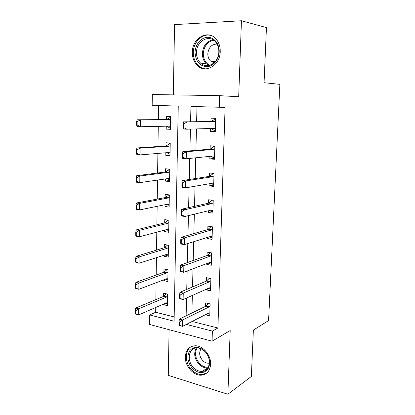 <?xml version="1.0" encoding="UTF-8"?>
<svg xmlns="http://www.w3.org/2000/svg" width="415" height="415" viewBox="0 0 415 415"><rect width="100%" height="100%" fill="white"/><g stroke="black" fill="none" stroke-linecap="round" stroke-linejoin="round"><path stroke-width="0.62" d="M192.316 52.306C192.295 57.778 193.981 62.193 197.379 65.554C205.441 73.984 220.235 65.316 220.241 51.533C220.313 46.454 218.871 42.231 215.919 38.865C207.661 29.091 192.057 38.419 192.316 52.306M185.318 356.853C184.846 365.999 193.556 376.006 201.493 375.176C207.028 374.418 210.073 370.771 210.628 364.235C211.136 355.39 203.054 345.674 195.444 345.768C189.256 346.126 185.884 349.824 185.318 356.853M192.119 321.469L217.911 327.99L212.376 331.092L212.065 341.192L149.54 324.452L149.654 314.949L174.087 321.236L178.258 106.069L152.175 105.322L152.305 94.527L219.665 95.663L219.307 107.241L190.942 106.432L190.589 121.782M169.097 329.686L168.277 375.362L227.887 394.25L251.355 376.467L253.363 330.091L268.588 320.556L279.86 84.359L264.065 82.715L266.451 27.582L241.447 20.75L174.565 24.615L173.304 94.879M155.755 307.479L155.687 312.262L149.654 314.949M158.546 105.503L158.348 119.65M158.255 126.362L157.975 146.531M157.882 153.431L157.612 173.013M157.513 180.079L157.249 199.091M157.15 206.328L156.896 224.785M156.792 232.187L156.543 250.1M156.439 257.658L156.201 275.041M156.092 282.75L155.864 299.62M155.687 312.262L174.17 316.93M163.391 304.154L163.386 304.662L167.416 305.637L167.619 294.116L163.567 293.182L163.515 296.429M163.785 279.84L163.769 280.659L167.831 281.541L168.034 269.849L163.956 269.013L163.904 272.261M164.179 255.168L164.164 256.309L168.257 257.093L168.459 245.229L164.35 244.497L164.299 247.739M164.584 230.133L164.558 231.606L168.687 232.286L168.895 220.251L164.75 219.623L164.698 222.86M164.994 204.725L164.963 206.546L169.123 207.111L169.33 194.9L165.16 194.381L165.108 197.613M165.409 178.938L165.372 181.111L169.564 181.568L169.776 169.175L165.569 168.77L165.518 171.997M165.829 152.767L165.787 155.298L170.01 155.646L170.228 143.061L165.99 142.77L165.938 145.997M166.254 126.191L166.208 129.101L170.466 129.33L170.684 116.558L166.41 116.387L166.363 119.603M217.911 327.99L225.096 107.392L219.307 107.241M196.995 106.603L196.622 121.709M196.445 128.915L195.916 150.37M195.735 157.804L195.221 178.564M195.029 186.231L194.536 206.312M194.339 214.197L193.862 233.614M193.665 241.712L193.198 260.496M192.996 268.796L192.55 286.952M192.337 295.449L191.906 313.003M205.352 314.736L209.757 315.908L210.115 303.894L205.69 302.877L205.591 306.327M206.079 289.343L206.068 289.82L210.509 290.785L210.877 278.589L206.416 277.682L206.317 281.121M206.82 263.561L206.794 264.428L211.276 265.278L211.645 252.901L207.147 252.102L207.049 255.531M207.573 237.38L207.536 238.646L212.049 239.388L212.428 226.818L207.894 226.134L207.796 229.552M208.335 210.789L208.288 212.47L212.843 213.097L213.227 200.331L208.652 199.765L208.553 203.174M209.108 183.788L209.051 185.894L213.642 186.397L214.031 173.434L209.419 172.988L209.321 176.385M209.897 156.356L209.824 158.898L214.456 159.277L214.851 146.111L210.198 145.795L210.104 149.182M210.696 128.484L210.613 131.482L215.286 131.731L215.686 118.358L210.991 118.171L210.898 121.543M219.665 95.663L238.687 96.747L241.447 20.75M227.887 394.25L230.201 330.542L212.065 341.192M186.366 324.4L212.376 331.092M190.423 129.091L189.925 150.868M189.748 158.421L189.266 179.482M189.09 187.264L188.618 207.635M188.436 215.634L187.985 235.331M187.793 243.543L187.357 262.586M187.165 271L186.745 289.411M186.543 298.027L186.138 315.815M209.02 312.967L205.347 314.84M166.41 293.836L163.494 296.44L135.679 308.039L138.688 308.802L138.636 314.918L166.342 302.872L167.463 302.888L163.386 304.662M170.472 128.982L166.208 129.101M170.026 154.919L165.787 155.298M169.579 180.478L165.372 181.111M169.144 205.669L164.963 206.546M168.718 230.496L164.558 231.606M168.293 254.971L164.164 256.309M167.878 279.098L163.769 280.659M210.4 287.891L206.068 289.82M211.354 262.69L206.794 264.428M212.117 237.204L207.536 238.646M212.895 211.334L208.288 212.47M213.684 185.064L209.051 185.894M214.482 158.39L209.824 158.898M215.297 131.306L210.613 131.482M179.591 322.03L179.041 321.884L178.974 325.09L179.524 325.236L179.591 322.03L182.667 319.96L179.363 319.119L205.664 306.291L208.434 303.51M209.84 313.024L208.698 313.029L182.527 326.351L182.667 319.96L208.849 307.038L210.057 305.865M179.524 325.236L182.527 326.351L179.228 325.49L178.974 325.09M179.363 319.119L179.041 321.884M135.643 313.818L138.636 314.918L135.632 314.139L135.14 313.688L135.643 313.818L135.669 310.752L135.166 310.622L135.14 313.688M167.582 296.118L166.405 297.119L138.688 308.802L135.669 310.752M135.166 310.622L135.679 308.039M180.157 295.081L179.602 294.956L179.534 298.209L180.089 298.338L180.157 295.081L183.259 293.052L179.923 292.3L206.426 281.074L209.347 278.278M210.597 287.917L209.414 287.86L183.119 299.547L183.259 293.052L209.596 281.759L210.815 280.649M180.089 298.338L183.119 299.547L179.788 298.774L179.534 298.209M179.923 292.3L179.602 294.956M211.36 262.482L210.234 262.27M180.738 267.696L180.172 267.582L180.105 270.891L180.665 271.005L180.738 267.696L183.861 265.704L180.494 265.045L207.215 255.469L210.239 252.673M211.36 262.43L210.177 262.29L183.715 272.307L183.861 265.704L210.358 256.091L211.583 255.054M180.665 271.005L183.715 272.307L180.354 271.628L180.105 270.891M180.494 265.045L180.172 267.582M212.127 236.851L210.716 236.555M211.012 226.606L211.007 226.881M181.319 239.86L180.753 239.761L180.686 243.123L181.251 243.221L181.319 239.86L184.468 237.914L181.075 237.344L207.868 229.531L211.111 226.616M212.138 236.56L210.945 236.327L184.322 244.622L184.468 237.914L211.131 230.04L212.361 229.07M181.251 243.221L184.322 244.622L180.935 244.036L180.686 243.123M181.075 237.344L180.753 239.761M167.001 269.636L163.925 272.25L135.881 282.382L138.911 283.061L138.859 289.276L166.721 278.73L167.883 278.797M135.845 288.093L138.859 289.276L135.829 288.575L135.337 287.974L135.845 288.093L135.871 284.981L135.363 284.861L135.337 287.974M167.997 271.934L166.82 272.878L138.911 283.061L135.871 284.981M135.363 284.861L135.881 282.382M167.229 254.193L168.303 254.411M167.587 245.073L164.278 247.745L136.084 256.325L139.139 256.927L139.087 263.235L167.136 254.219L168.303 254.359M136.047 261.969L139.087 263.235L136.032 262.617L135.539 261.865L136.047 261.969L136.073 258.804L135.565 258.701L135.539 261.865M168.423 247.397L167.235 248.284L139.139 256.927L136.073 258.804M135.565 258.701L136.084 256.325M167.141 229.459L168.729 229.858M168.127 220.132L164.677 222.865L136.291 229.869L139.373 230.382L139.316 236.789L167.556 229.35L168.734 229.568M136.255 235.435L139.316 236.789L136.239 236.254L135.741 235.341L136.255 235.435L136.281 232.218L135.767 232.13L135.741 235.341M168.853 222.497L167.66 223.327L139.373 230.382L136.281 232.218M135.767 232.13L136.291 229.869M212.911 210.83L211.489 210.514M181.915 211.562L181.345 211.479L181.272 214.897L181.843 214.98L181.915 211.562L185.09 209.658L181.661 209.191L208.626 203.158L211.562 200.912L211.811 200.155L211.78 200.689M212.926 210.286L211.728 209.964L184.94 216.48L185.09 209.658L211.92 203.578L213.154 202.681M181.843 214.98L184.94 216.48L181.521 215.987L181.272 214.897M211.484 210.638L210.69 210.218M181.661 209.191L181.345 211.479M167.069 204.299L169.159 204.948M168.511 195.169L168.521 194.801M168.532 194.801L168.179 195.512L165.082 197.618L136.499 202.992L139.606 203.417L139.549 209.928L167.982 204.113L169.17 204.408M136.468 208.48L139.549 209.928L136.452 209.482L135.949 208.403L136.468 208.48L136.494 205.218L135.975 205.145L135.949 208.403M169.289 197.234L168.085 198.002L139.606 203.417L136.494 205.218M135.975 205.145L136.499 202.992M204.46 350.831C209.793 356.833 210.986 362.876 208.034 368.951C203.879 373.791 198.852 373.796 192.949 368.956C187.793 363.063 186.615 357.123 189.422 351.137C193.395 346.188 198.412 346.084 204.46 350.831M193.893 367.965C196.425 370.346 199.133 371.482 202.017 371.378C210.255 371.368 212.044 357.761 204.554 351.199C202.25 349.077 199.797 347.978 197.192 347.895C188.503 347.334 186.325 361.169 193.893 367.965M209.383 363.115L208.61 363.213C206.608 363.275 204.73 362.492 202.971 360.863C199.366 356.739 198.728 352.719 201.057 348.808M191.756 346.38C184.353 349.793 184.608 363.379 192.109 370.273C195.283 373.272 198.681 374.688 202.302 374.527L207.059 372.815M195.071 52.404C195.2 44.654 200.896 37.547 207.386 37.309C213.875 36.951 219.494 43.751 219.198 51.74C219.001 59.724 213.004 66.722 206.587 66.727C199.423 65.892 195.584 61.119 195.071 52.404M218.835 51.859C218.892 47.777 217.719 44.389 215.328 41.702C208.745 34.009 196.331 41.396 196.513 52.477C196.492 56.814 197.82 60.32 200.497 63.007C206.96 69.839 218.85 62.873 218.835 51.859M214.021 62.867L210.55 61.036C208.704 59.158 207.791 56.725 207.816 53.727C208.626 47.341 211.702 44.13 217.045 44.083M211.173 35.566C202.702 32.744 193.291 41.905 193.328 52.456C193.307 57.877 194.977 62.25 198.344 65.586C200.544 67.619 203.065 68.719 205.907 68.874M213.704 184.416L212.273 184.073M213.813 173.413L212.584 173.595L212.568 174.093M214.021 173.735L212.584 173.595L212.345 174.3L209.393 176.375L182.263 180.567L185.718 180.935L212.713 176.707L213.958 175.887M182.45 186.268L182.522 182.787L181.941 182.725L181.869 186.2L185.567 187.871L182.118 187.476L181.869 186.2M213.725 183.612L212.522 183.197L185.567 187.871L185.718 180.935L182.522 182.787M212.267 184.26L210.919 183.472M182.263 180.567L181.941 182.725M169.776 169.279L168.952 169.382L169.771 169.46M166.986 178.709L169.595 179.674M168.947 169.735L168.952 169.382L168.609 170.046L165.492 171.997L136.717 175.695L139.85 176.027L139.788 182.642L168.417 178.502L169.611 178.875M136.68 181.096L139.788 182.642L136.665 182.284L136.162 181.039L136.68 181.096L136.706 177.781L136.182 177.724L136.162 181.039M169.735 171.597L168.521 172.303L139.85 176.027L136.706 177.781M136.182 177.724L136.717 175.695M214.508 157.586L213.066 157.223M214.84 146.526L213.383 146.64L213.367 147.086M214.835 146.739L213.383 146.64L213.144 147.278L210.177 149.172L182.87 151.459L186.361 151.729L213.523 149.416L214.778 148.669M183.062 157.072L183.134 153.534L182.553 153.488L182.481 157.02L186.205 158.779L182.725 158.489L182.481 157.02M214.539 156.512L213.331 156.004L186.205 158.779L186.361 151.729L183.134 153.534M213.061 157.472L211.157 156.227M182.87 151.459L182.553 153.488M170.217 143.554L169.393 143.606L170.217 143.663M166.908 152.673L169.216 153.96L170.041 154.027M169.387 143.922L169.393 143.606L169.05 144.207L165.912 145.997L136.929 147.958L140.088 148.197L140.031 154.919L168.858 152.513L170.057 152.964M136.898 153.28L140.031 154.919L136.877 154.655L136.374 153.234L136.898 153.28L136.924 149.908L136.4 149.867L136.374 153.234M170.186 145.577L168.967 146.215L140.088 148.197L136.924 149.908M136.4 149.867L136.929 147.958M215.328 130.341L213.865 130.263L213.875 129.952M215.66 119.255L214.192 119.266L214.182 119.66M215.655 119.323L214.192 119.266L213.953 119.831L210.97 121.543L183.492 121.865L214.348 121.688L215.608 121.024M183.684 127.379L183.762 123.779L183.176 123.753L183.098 127.348L186.854 129.2L183.342 129.013L183.098 127.348M215.364 128.992L214.15 128.385L186.854 129.2L187.015 122.026L183.762 123.779M213.865 130.263L211.396 128.463M183.492 121.865L183.176 123.753M170.669 117.445L169.839 117.445L170.669 117.481M166.825 126.181L169.657 127.955L170.487 128.002M169.834 117.725L166.337 119.603L137.152 119.779L140.337 119.919L140.275 126.751L169.304 126.129L170.513 126.663M137.121 125.008L140.275 126.751L137.1 126.58L136.592 124.982L137.121 125.008L137.147 121.585L136.618 121.564L136.592 124.982M170.643 119.167L169.413 119.738L140.337 119.919L137.147 121.585M136.618 121.564L137.152 119.779M209.186 306.773L206.006 306.031M208.849 307.038L205.664 306.291M163.494 296.44L166.405 297.119M163.852 296.201L166.768 296.881M209.938 281.515L206.732 280.851M209.596 281.759L206.385 281.09M209.181 281.36L209.176 281.671M210.701 255.873L207.469 255.287M210.358 256.091L207.121 255.505M209.938 255.733L209.933 256.019M211.479 229.837L208.216 229.334M211.131 230.04L207.868 229.531M163.884 272.266L166.82 272.878M164.247 272.043L167.178 272.655M164.278 247.745L167.235 248.284M164.641 247.542L167.598 248.077M164.677 222.865L167.66 223.327M165.046 222.679L168.023 223.14M212.267 203.402L208.973 202.982M211.92 203.578L208.626 203.158M168.091 204.097L168.35 204.133M165.082 197.618L168.085 198.002M165.45 197.457L168.454 197.836M207.92 367.84L207.386 367.892C204.522 368.006 201.84 366.896 199.33 364.557C194.412 358.97 193.421 353.424 196.362 347.92M197.146 347.889C194.298 353.212 195.252 358.57 200.009 363.965C202.619 366.388 205.389 367.441 208.32 367.135M208.818 65.549L206.322 63.806C203.677 61.161 202.364 57.701 202.396 53.431C203.111 45.821 206.623 41.267 212.916 39.767M213.725 40.286C207.505 41.609 204.03 46.018 203.298 53.509C203.376 59.163 205.518 63.101 209.731 65.326M213.066 176.551L209.746 176.219M212.713 176.707L209.393 176.375M212.864 183.233L212.506 183.197M168.402 178.507L168.786 178.549M165.492 171.997L168.521 172.303M165.865 171.857L168.895 172.158M213.875 149.281L210.53 149.042M213.523 149.416L210.177 149.172M213.673 156.071L213.108 156.024M168.62 152.533L169.227 152.58M165.912 145.997L168.967 146.215M166.285 145.873L169.341 146.09M214.7 121.579L211.323 121.434M214.348 121.688L210.97 121.543M214.498 128.479L213.196 128.411M168.288 126.15L169.678 126.217M166.337 119.603L169.413 119.738M166.716 119.499L169.792 119.634M209.637 281.738L206.426 281.074M209.471 281.733L209.482 281.422M210.452 256.055L207.215 255.469M210.234 256.071L210.239 255.79M211.282 229.977L208.019 229.474M163.925 272.25L166.856 272.863M164.376 247.708L167.333 248.243M164.833 222.808L167.816 223.27M212.122 203.5L208.828 203.08M165.3 197.545L168.303 197.929M208.61 363.213L209.404 362.705M207.925 367.83L202.017 371.378M208.916 65.529L206.322 63.806L200.497 63.007M210.55 61.036L215.146 61.705M212.973 176.614L209.653 176.282M165.767 171.914L168.796 172.215M213.834 149.307L210.488 149.068M166.244 145.898L169.294 146.116"/></g></svg>
